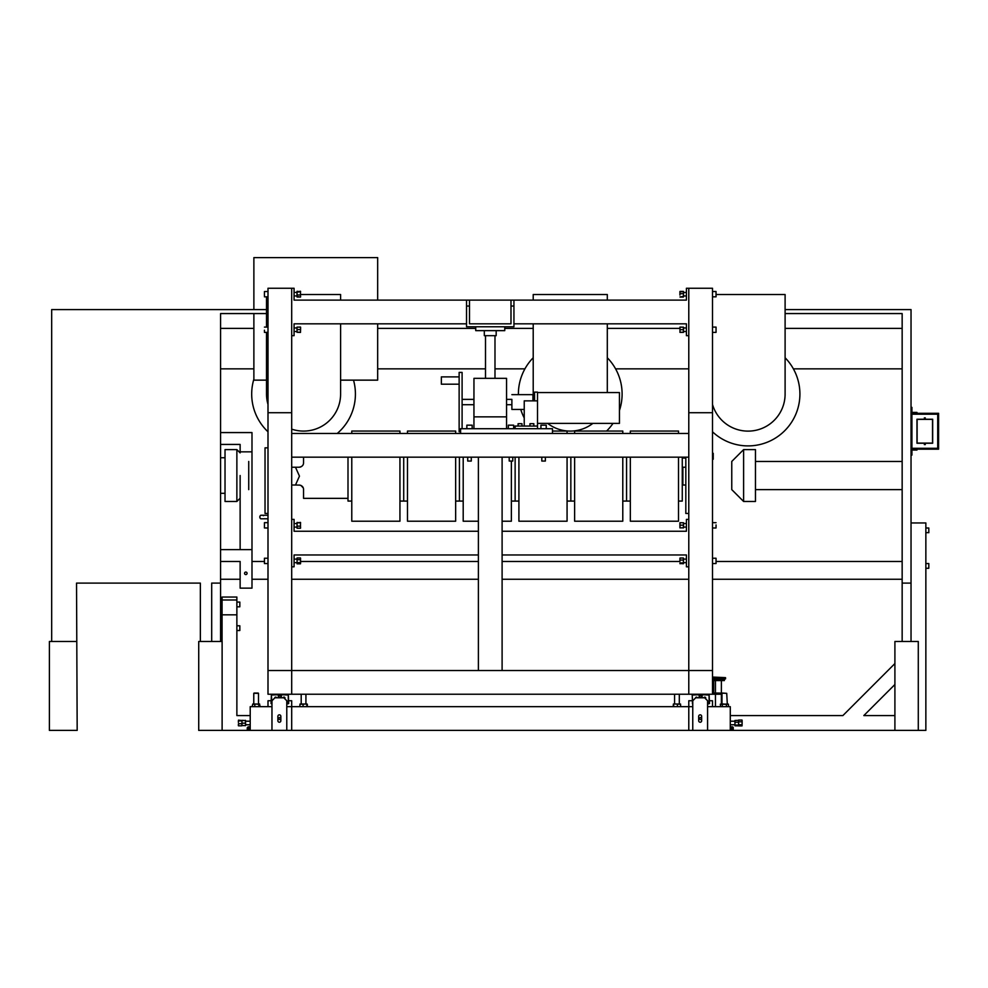 <?xml version="1.0" encoding="UTF-8"?>
<svg xmlns="http://www.w3.org/2000/svg" width="988" height="988" viewBox="0 0 988 988"><rect width="100%" height="100%" fill="white"/><g stroke="black" fill="none" stroke-linecap="round" stroke-linejoin="round"><path stroke-width="1.48" d="M278.838 718.535A1.013 1.013 0 0 0 279.851 719.536A1.013 1.013 0 0 0 280.851 718.535A1.013 1.013 0 0 0 279.851 717.523A1.013 1.013 0 0 0 278.838 718.535M699.64 718.535A1.013 1.013 0 0 0 700.64 719.536A1.013 1.013 0 0 0 701.653 718.535A1.013 1.013 0 0 0 700.64 717.523A1.013 1.013 0 0 0 699.64 718.535M288.731 700.751L291.695 700.751L291.695 706.679L688.784 706.679L688.784 730.391L291.695 730.391L291.695 706.679L286.779 706.679M271.959 706.679L250.211 706.679L250.211 730.391L271.959 730.391L271.959 700.751L274.923 697.787L283.815 697.787L286.779 700.751L286.779 730.391L291.695 730.391M688.784 730.391L692.761 730.391L692.761 700.751L695.725 697.787L704.617 697.787L707.581 700.751L707.581 730.391L730.28 730.391L730.28 706.679L707.581 706.679M692.761 706.679L688.784 706.679L688.784 700.751L691.872 700.751M709.532 700.751L712.496 700.751L712.496 706.679M271.07 700.751L267.995 700.751L267.995 706.679M291.695 433.46L688.784 433.46M291.695 457.16L688.784 457.16M291.695 412.712L267.995 412.712L267.995 288.249L291.695 288.249L291.695 670.531L267.995 670.531L267.995 694.231L291.695 694.231L291.695 670.531L688.784 670.531L688.784 694.231L712.496 694.231L712.496 670.531L688.784 670.531L688.784 412.712L712.496 412.712L712.496 670.531M712.496 412.712L712.496 288.249L688.784 288.249L688.784 412.712M267.995 412.712L267.995 670.531M688.784 694.231L291.695 694.231M478.39 670.531L478.39 457.16L502.102 457.16L502.102 670.531M267.995 513.464L265.031 513.464L265.031 447.848L267.995 447.848M685.82 457.16L685.82 513.464L688.784 513.464M222.065 600L236.873 600L236.873 597.036L222.065 597.036L222.065 641.484M76.533 641.484L49.4 641.484L49.4 730.391L77.175 730.391L76.533 583.105L200.354 583.105L200.354 641.484L198.724 641.484L198.724 730.391L250.211 730.391M250.211 715.571L236.873 715.571L236.873 600M222.065 614.82L236.873 614.82M300.056 467.139L300.945 466.842M302.402 465.78L302.921 465.089M303.279 464.335L303.489 463.557M300.056 485.12L295.486 485.022L299.463 476.13L295.486 467.238L299.105 467.238C301.995 466.768 303.477 465.286 303.551 462.792L303.551 457.16M685.82 485.022L682.869 485.022L682.869 467.238L685.82 467.238M299.105 485.022C301.995 485.479 303.477 486.961 303.551 489.468L303.489 488.702M347.998 498.36L303.551 498.36L303.551 489.468M303.291 487.949L300.945 485.417M295.486 467.238L291.695 467.238M291.695 485.022L295.486 485.022M407.488 501.077L403.709 501.077L403.709 457.16L403.709 501.077L399.942 501.077M351.777 457.16L351.777 521.207L399.942 521.207L399.942 457.16M351.777 501.077L347.998 501.077L347.998 457.16M351.777 433.46L351.777 431.064L399.942 431.064L399.942 433.46M463.199 501.077L459.42 501.077L459.42 457.16L459.42 501.077L455.653 501.077M407.488 457.16L407.488 521.207L455.653 521.207L455.653 457.16M407.488 433.46L407.488 431.064L455.653 431.064L455.653 433.46M518.91 501.077L515.131 501.077L515.131 457.16L515.131 501.077L511.364 501.077M502.102 521.207L511.364 521.207L511.364 461.31M478.39 521.207L463.199 521.207L463.199 457.16M574.621 501.077L570.842 501.077L570.842 457.16L570.842 501.077L567.075 501.077M518.91 457.16L518.91 521.207L567.075 521.207L567.075 457.16M567.075 433.46L567.075 431.064L552.477 431.064M630.332 501.077L626.565 501.077L626.565 457.16L626.565 501.077L622.786 501.077M574.621 457.16L574.621 521.207L622.786 521.207L622.786 457.16M574.621 433.46L574.621 431.064L622.786 431.064L622.786 433.46M678.497 501.077L682.276 501.077L682.276 457.16M630.332 457.16L630.332 521.207L678.497 521.207L678.497 457.16M630.332 433.46L630.332 431.064L678.497 431.064L678.497 433.46M283.074 697.787A0.963 0.963 0 0 1 284.964 698.084A0.963 0.963 0 0 1 284.729 698.701M280.814 696.602A0.963 0.963 0 0 1 279.851 697.565A0.963 0.963 0 0 1 278.888 696.602A0.963 0.963 0 0 1 279.851 695.638A0.963 0.963 0 0 1 280.814 696.602M286.779 703.864L288.286 703.567L288.286 695.033L281.345 694.737L281.345 696.602A1.494 1.494 0 0 1 280.753 697.787M278.937 697.787A1.494 1.494 0 0 1 278.344 696.602L278.344 694.737L271.404 695.033L271.959 703.864M274.738 697.973A0.963 0.963 0 0 1 276.615 697.787M287.99 703.864L288.731 703.419L288.286 694.231M271.404 694.231L271.07 703.542L271.7 703.864M278.344 694.737L281.345 694.737M282.383 694.441L276.973 694.231M703.876 697.787A0.963 0.963 0 0 1 705.753 698.084A0.963 0.963 0 0 1 705.531 698.701M701.604 696.602A0.963 0.963 0 0 1 700.64 697.565A0.963 0.963 0 0 1 699.677 696.602A0.963 0.963 0 0 1 700.64 695.638A0.963 0.963 0 0 1 701.604 696.602M707.581 703.864L709.088 703.567L709.088 695.033L702.135 694.737L702.135 696.602A1.494 1.494 0 0 1 701.554 697.787M699.726 697.787A1.494 1.494 0 0 1 699.146 696.602L699.146 694.737L692.193 695.033L692.761 703.864M695.54 697.973A0.963 0.963 0 0 1 697.405 697.787M708.791 703.864L709.532 703.419L709.088 694.231M692.193 694.231L692.489 703.864M699.146 694.737L702.135 694.737M703.184 694.441L697.775 694.231M513.945 300.105L513.945 326.781L466.534 326.781L466.534 300.105L686.413 300.105L686.413 288.249L688.784 288.249M477.389 323.817L479.402 323.817M501.089 323.817L503.102 323.817M513.945 323.817L686.413 323.817L686.413 335.673L688.784 335.673M513.945 306.033L510.994 306.033L510.994 323.817L469.498 323.817L469.498 306.033L466.534 306.033M291.695 288.249L294.066 288.249L294.066 300.105L466.534 300.105M291.695 335.673L294.066 335.673L294.066 323.817L466.534 323.817M469.498 300.105L469.498 306.033M510.994 306.033L510.994 300.105M721.981 694.231L718.424 694.231L718.424 693.045L713.682 693.045L713.682 680.596L718.424 680.596L718.424 679.423L712.496 679.423M712.496 694.231L718.424 694.231M718.424 693.045L726.723 693.341L727.304 704.012M718.424 679.423L724.352 679.423L724.352 680.596L718.424 680.596M279.369 722.24A1.482 1.482 0 0 1 277.887 720.758L277.887 716.312A1.482 1.482 0 0 1 279.369 714.83A1.482 1.482 0 0 1 280.851 716.312L280.851 720.758A1.482 1.482 0 0 1 279.369 722.24M286.779 730.391L271.959 730.391M712.496 677.052L725.538 677.645L712.496 677.645M712.496 678.83L725.538 678.83L725.538 677.645M725.538 678.83L724.352 679.423M291.695 566.816L294.066 566.816L294.066 554.96L478.39 554.96M502.102 554.96L686.413 554.96L686.413 566.816L688.784 566.816M291.695 519.392L294.066 519.392L294.066 531.248L478.39 531.248M502.102 531.248L686.413 531.248L686.413 519.392L688.784 519.392M894.906 684.511L863.833 715.571L894.906 715.571M911.035 522.948L925.855 522.948L925.855 730.391L733.232 730.391L733.244 727.724A0.889 0.889 0 0 0 732.355 726.835L730.28 726.835M730.28 715.571L842.888 715.571L894.906 663.553M259.992 517.798A1.186 0.766 -90 0 1 259.992 516.242M261.338 515.316A1.778 1.149 90 0 0 261.017 515.242A1.778 1.149 90 0 0 260.709 515.316A1.778 1.149 90 0 0 260.054 516.057A1.778 1.149 90 0 0 260.054 517.984A1.778 1.149 90 0 0 261.017 518.799A1.778 1.149 90 0 0 261.338 518.737M264.216 515.316L263.228 515.674M263.796 518.786L264.846 518.737L263.796 518.786M713.237 453.319L713.237 459.235M683.461 457.16L683.461 458.049L685.82 458.049M460.606 428.718L552.477 428.718L552.477 433.46L460.606 433.46L460.606 428.718M511.883 403.524L511.883 404.709L506.548 404.709M511.883 400.56L511.883 409.452L511.883 399.374L506.548 399.374M441.352 384.184L441.352 376.885L441.352 384.184L459.136 384.184L459.136 431.682L460.606 431.682M441.352 376.885L459.136 376.885L459.136 372.414L462.1 372.414L462.1 428.718M462.1 399.374L473.944 399.374L473.944 416.862L473.956 378.342L473.944 399.374M462.1 404.709L473.944 404.709M473.956 378.342L506.548 378.342L506.548 416.862L473.944 416.862L473.944 428.718M459.136 431.682L459.136 372.414M459.136 384.184L459.136 376.885M484.318 330.634L484.318 335.673L496.174 335.673L496.174 330.634M475.722 326.781L475.722 330.634L504.769 330.634L504.769 326.781M506.548 428.718L506.548 416.862L506.548 428.718M534.557 395.385L534.557 396.867L534.545 395.385M515.143 426.05L515.143 428.718L515.131 426.05L537.521 426.05L537.521 428.718M534.545 399.374L534.545 392.125L534.557 400.856L534.545 394.348L534.545 399.374L532.927 399.374M534.545 392.125L537.521 392.125L537.521 426.05M524.233 400.856L524.233 426.05L524.233 400.856L537.521 400.856L537.521 392.569L619.451 392.569L619.451 423.383L537.521 423.383M524.233 409.452L524.233 426.05L524.233 409.452L511.883 409.452M511.883 394.644L532.915 394.644L532.927 400.856M542.832 425.161L544.512 425.161M545.364 461.05L541.807 461.05L545.364 461.05L545.364 457.16M509.302 425.161L512.673 425.161M512.772 461.05L509.215 461.05L512.772 461.05L512.772 457.16M467.818 425.161L471.19 425.161M471.276 461.05L467.719 461.05L471.276 461.05L471.276 457.16M712.496 296.845L716.053 296.82L716.028 291.509L712.496 291.509M700.171 722.24A1.482 1.482 0 0 1 698.689 720.758L698.689 716.312A1.482 1.482 0 0 1 700.171 714.83A1.482 1.482 0 0 1 701.653 716.312L701.653 720.758A1.482 1.482 0 0 1 700.171 722.24M707.581 730.391L692.761 730.391M928.819 529.111L928.819 531.618M928.819 564.728L928.819 567.112M928.819 567.075L928.819 565.889M239.837 606.262L239.837 602.1L239.837 606.262M239.837 627.541L239.837 630.492L239.837 627.541M716.053 328.214L716.053 329.609M712.496 527.987L716.028 527.987L716.053 524.937M716.053 559.332L716.053 560.715M264.438 295.869L264.438 292.485M264.438 331.412L264.438 330.214M264.438 526.937L264.438 523.702M264.438 559.023L264.438 563.518M264.438 562.752L264.463 558.22L264.463 563.555L267.995 563.555M742.025 721.783L742.124 723.241L742.124 720.919L742.025 721.783L738.616 721.783L738.518 720.919L738.616 720.054L742.025 720.054L742.124 720.919L742.062 720.19M738.518 725.439L738.616 721.783M742.062 725.76L742.124 723.241L742.025 725.908L738.616 725.908L738.579 720.19M742.025 724.71L738.616 724.71M738.407 725.822L735.01 725.822L734.899 720.511L738.493 720.338M735.01 725.822L734.899 720.511M738.407 722.228L735.01 722.228M738.407 725.069L735.01 725.069M238.466 720.153L238.355 722.277L238.466 720.153L241.974 720.511L241.875 725.81L238.466 725.81L238.466 723.685L241.875 723.685M241.949 720.351L241.974 725.525L241.974 720.437L241.974 725.525L245.481 725.624L245.592 724.402L245.592 725.525M238.466 720.857L241.875 720.857M238.466 723.685L238.355 725.525M250.211 724.76L245.592 724.76L245.481 723.179L242.085 723.179M242.085 720.536L245.481 720.536L245.481 723.179M242.085 720.338L245.481 720.536M245.481 720.338L245.592 724.402M679.905 291.744L683.511 291.744M680.003 297.042L683.412 297.042M679.929 291.522L679.905 295.066L680.003 291.423L683.412 291.423L683.511 292.559L683.412 296.931L680.003 296.931L683.412 296.449M680.003 293.695L683.412 293.695M683.486 291.522L683.511 292.559L686.413 292.399M683.511 292.559L683.412 296.931M680.003 332.264L680.003 327.09L683.511 327.201L683.511 332.289L679.905 332.277L683.412 332.264M680.003 332.388L683.412 332.388M683.412 332.314L683.412 327.164L679.905 327.189L680.003 332.314M680.003 329.683L683.412 329.683M680.003 527.79L680.003 522.701L683.511 522.776L683.511 527.864L679.905 527.864L683.412 527.79M679.905 522.776L679.905 527.876M680.003 525.171L683.412 525.171M683.511 522.776L683.412 527.938M680.003 563.74L680.003 562.913L683.412 562.913L683.412 563.74L679.929 563.531M679.905 558.442L679.905 561.48L680.003 558.022L683.412 558.022L683.412 562.913M680.003 560.06L683.412 560.06M683.511 558.442L683.412 563.74M300.587 291.892L300.488 291.25L296.98 291.892M300.587 296.474L300.488 297.116L296.98 296.474M300.587 296.289L300.488 297.03L297.079 297.03L297.079 291.324L300.587 291.732L297.079 292.139M296.98 296.635L297.005 291.534M300.488 291.324L300.488 294.992L297.079 294.992M300.488 292.139L300.488 294.992M300.587 296.635L300.587 296.017M300.488 332.178L300.587 328.312L300.488 332.178L297.079 332.178L296.98 328.312L297.079 327.102L300.587 327.189L300.587 328.312L300.488 327.053L296.98 327.176M300.488 332.425L296.98 332.277L300.488 332.388M300.488 329.535L297.079 329.535L296.98 327.201M297.079 332.178L297.079 329.535M300.587 327.967L300.587 329.622M300.587 558.553L300.488 559.69L297.079 559.69L296.98 558.553M300.488 559.69L300.488 562.617L297.079 562.617L297.042 558.096M300.488 557.961L297.079 557.961M300.488 562.617L300.488 563.802L297.079 563.802L297.079 559.69M297.079 563.802L297.079 562.617M300.587 563.209L300.525 558.096M300.587 523.035L300.488 522.393L296.98 523.035M300.587 527.431L300.488 528.259L297.079 528.259L296.98 527.431M300.488 528.259L300.587 527.617M296.98 527.617L297.079 528.259M300.488 523.282L300.488 526.135L297.079 526.135L297.079 522.467L300.587 522.874L297.005 522.677M300.488 522.467L300.488 528.172L297.079 528.172L297.079 526.135M296.98 527.765L297.079 523.282M300.488 526.135L300.513 528.16M531.211 423.679L532.211 423.679M519.021 423.679L520.145 423.679M724.093 704.012L721.981 704.012L721.981 693.341M726.723 693.341L722.277 693.045M730.28 728.909L733.244 728.909M730.28 730.391L733.232 730.391M722.302 706.679L722.302 704.259L720.24 704.259L728.452 704.259A0.741 0.741 0 0 0 727.909 704.012L727.909 704.012M722.302 704.259L727.427 704.012L726.402 704.259L726.402 706.679M720.24 706.679L720.795 704.012M728.452 706.679L728.452 704.259M248.284 726.835L250.211 726.835L248.284 726.835M258.51 704.012L258.51 693.341L253.768 693.341L253.768 704.012L252.78 704.012L257.065 704.012M258.177 693.045L254.101 693.045M247.259 730.391L247.259 728.909L250.211 728.909M253.459 704.259L259.498 704.012L260.177 706.679M259.498 704.012L257.485 704.259M256.559 704.012L253.817 704.012M259.634 704.012L258.831 704.012M252.78 704.012L252.113 706.679M258.831 704.259L258.831 706.679M254.793 706.679L254.793 704.259M302.143 704.012L305.675 704.012M301.217 704.012L301.179 694.231M304.724 704.012L301.636 704.012M300.266 704.259L307.083 704.012M300.019 704.012L299.784 706.679M306.848 704.259L306.848 706.679M303.069 706.679L303.069 704.259M307.33 706.679L307.33 704.259M674.804 704.012L680.226 704.259M673.161 706.679L673.408 704.012L678.336 704.012M675.298 704.012L674.569 704.012L674.569 694.231M679.312 694.231L679.312 704.012L675.78 704.012M680.707 706.679L680.522 704.012M677.422 706.679L677.422 704.259M673.655 706.679L673.655 704.259M240.133 475.537L240.133 549.624M220.583 444.427L240.133 444.427L240.133 451.837L251.989 451.837L251.989 549.624L220.583 549.624L220.583 561.48L240.133 561.48L240.133 588.144L251.989 588.144L251.989 549.624M247.074 573.324A1.26 1.26 0 0 1 245.814 574.584A1.26 1.26 0 0 1 244.555 573.324A1.26 1.26 0 0 1 245.814 572.064A1.26 1.26 0 0 1 247.074 573.324M251.989 451.837L251.989 432.571L220.583 432.571M924.336 417.899L925.311 417.899L924.336 417.899M924.336 444.575L925.311 444.575L924.336 444.575M916.963 419.233L932.672 419.233L932.672 443.242L916.963 443.242L916.963 419.233M911.035 455.085L911.924 455.085L911.924 450.059L916.963 450.059L916.963 449.17L938.6 449.17L938.6 413.305L911.035 413.305M911.924 414.194L911.924 448.28L937.711 448.28L937.711 414.194L911.924 414.194M911.035 407.377L911.924 407.377L911.924 412.416L916.963 412.416L916.963 413.305M916.963 449.17L911.035 449.17M917.111 419.381L917.111 443.093L932.524 443.093L932.524 419.381L917.111 419.381M743.606 501.472L731.762 489.616L731.762 461.458L743.606 449.614L743.606 501.472L755.462 501.472L755.462 449.614L743.606 449.614M222.115 730.391L222.115 641.484L200.354 641.484M918.284 730.391L918.284 641.484L894.906 641.484L894.906 730.391M248.729 461.458L248.729 489.616M236.873 475.537L236.873 449.614L225.029 449.614L225.029 501.472L236.873 501.472L236.873 475.537M337.254 433.46A51.858 51.858 0 0 0 353.519 380.145M253.879 379.145A51.858 51.858 0 0 0 267.995 431.793M712.496 431.793A51.858 51.858 0 0 0 799.91 394.051A51.858 51.858 0 0 0 785.102 357.755M619.451 410.44A51.858 51.858 0 0 0 607.299 357.755M533.211 357.755A51.858 51.858 0 0 0 518.391 394.051A51.858 51.858 0 0 0 518.404 394.644M266.513 313.567L220.583 313.567L220.583 583.105L211.691 583.105L211.691 641.484M785.102 309.59L911.035 309.59L911.035 583.105L902.155 583.105L902.155 313.567L785.102 313.567M266.513 309.59L51.672 309.59L51.672 641.484M377.663 300.105L377.663 257.609L253.879 257.609L253.879 309.59M253.879 313.567L253.879 380.145L266.513 380.145M340.601 380.145L377.663 380.145L377.663 323.817M253.879 368.857L220.583 368.857M524.924 368.857L494.988 368.857M485.503 368.857L377.663 368.857M688.784 368.857L615.586 368.857M902.155 368.857L793.389 368.857M902.155 328.387L785.102 328.387M679.905 328.387L607.299 328.387M533.211 328.387L504.769 328.387M475.722 328.387L377.663 328.387M253.879 328.387L220.583 328.387M902.155 583.105L902.155 641.484M911.035 583.105L911.035 641.484M520.738 409.452A51.858 51.858 0 0 0 524.233 417.936M606.583 431.064A51.858 51.858 0 0 0 613.017 423.383M220.583 583.105L220.583 641.484M607.299 392.569L607.299 323.817M607.299 300.105L607.299 294.523L533.211 294.523L533.211 300.105M533.211 323.817L533.211 394.051A37.038 37.038 0 0 0 533.594 399.374M547.636 423.383A37.038 37.038 0 0 0 592.874 423.383M266.513 296.845L266.513 327.077M266.513 332.413L266.513 394.051A37.038 37.038 0 0 0 267.995 404.413M291.695 429.138A37.038 37.038 0 0 0 340.601 394.051L340.601 323.817M340.601 300.105L340.601 294.523L300.587 294.523M712.496 404.413A37.038 37.038 0 0 0 785.102 394.051L785.102 294.523L716.053 294.523M546.253 428.718L546.253 425.186L540.942 425.161L540.918 428.718M513.661 428.718L513.661 425.186L508.351 425.161L508.326 428.718M472.165 428.718L472.165 425.186L466.867 425.161L466.83 428.718M928.794 528.172L928.819 532.705M928.794 532.557L925.855 532.73M925.855 568.285L928.794 568.285L928.819 563.58M236.873 606.817L239.812 606.817L239.837 602.1M236.873 630.517L239.812 630.517L239.837 625.812M712.496 332.413L716.053 332.376L716.053 327.102L712.496 327.077M712.496 563.555L716.053 563.518L716.053 558.245L712.496 558.22M267.995 522.652L264.463 522.652L264.438 527.963L267.995 527.987M533.816 426.05L533.816 423.704L529.988 423.679M521.96 426.05L521.96 423.704L518.107 423.704L518.107 426.05L518.095 423.704M730.28 727.724L733.244 727.724M247.247 728.909L247.247 727.724L250.211 727.724M715.46 680.596L715.46 693.045M715.46 694.231L715.46 706.679M721.388 680.596L721.388 693.045M721.388 694.231L721.388 704.012M267.995 518.799L264.401 518.799M263.537 518.799L261.017 518.799M267.995 515.242L264.401 515.242M263.537 515.242L261.017 515.242M494.988 378.342L494.988 335.673M485.503 378.342L485.503 335.673M541.807 461.05L541.807 457.16M509.215 461.05L509.215 457.16M467.719 461.05L467.719 457.16M683.511 295.955L686.413 295.955M734.899 721.203L730.28 721.203M734.899 724.76L730.28 724.76M245.592 721.203L250.211 721.203M925.855 527.987L928.819 528.024M925.855 563.555L928.794 563.555M236.873 602.075L239.812 602.075M220.583 602.964L222.065 602.964M220.583 605.928L222.065 605.928M220.583 629.628L222.065 629.628M220.583 626.664L222.065 626.664M236.873 625.774L239.812 625.774M683.511 331.523L686.413 331.523M683.511 327.967L686.413 327.967M683.511 527.098L686.413 527.098M683.511 523.541L686.413 523.541M712.496 522.652L716.053 522.689M683.511 562.666L686.413 562.666M683.511 559.109L686.413 559.109M267.995 296.845L264.438 296.82M296.98 295.955L294.066 295.955M296.98 292.399L294.066 292.399M267.995 291.509L264.438 291.546M267.995 332.413L264.438 332.376M296.98 331.523L294.066 331.523M296.98 327.967L294.066 327.967M267.995 327.077L264.438 327.102M296.98 527.098L294.066 527.098M296.98 523.541L294.066 523.541M296.98 562.666L294.066 562.666M296.98 559.109L294.066 559.109M267.995 558.22L264.438 558.245M529.963 426.05L529.963 423.704M247.247 727.724L248.136 726.835M305.922 704.012L305.922 694.231M755.462 461.458L902.155 461.458M240.133 452.875L236.873 449.614M225.029 457.753L220.583 457.753M902.155 561.48L716.053 561.48M679.905 561.48L502.102 561.48M478.39 561.48L300.587 561.48M264.438 561.48L251.989 561.48M902.155 579.252L712.496 579.252M688.784 579.252L502.102 579.252M478.39 579.252L291.695 579.252M267.995 579.252L251.989 579.252M240.133 579.252L220.583 579.252M225.029 493.321L220.583 493.321M240.133 498.211L236.873 501.472M755.462 489.616L902.155 489.616"/></g></svg>
